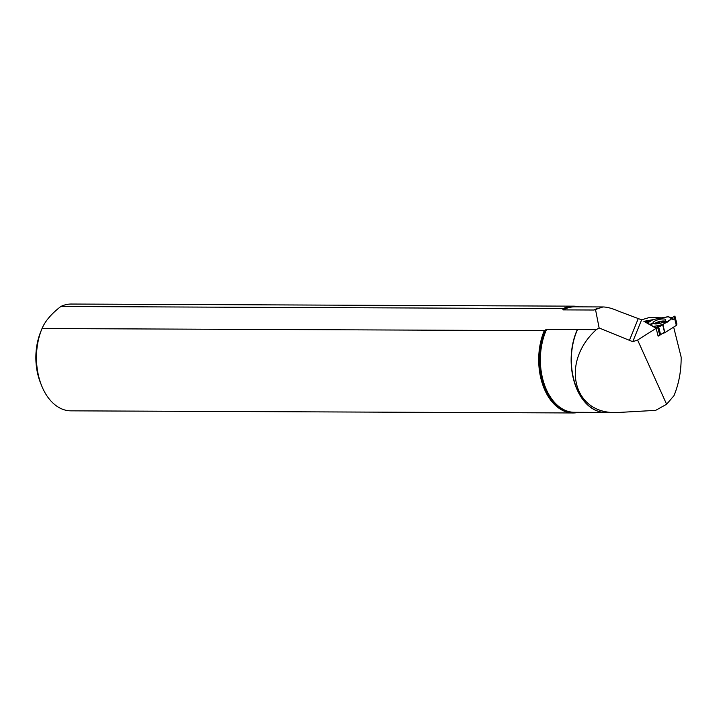 <?xml version="1.0" encoding="UTF-8"?>
<svg xmlns="http://www.w3.org/2000/svg" width="717" height="717" viewBox="0 0 717 717"><rect width="100%" height="100%" fill="white"/><g stroke="black" fill="none" stroke-linecap="round" stroke-linejoin="round"><path stroke-width="1.08" d="M661.961 333.746L664.892 332.679L676.445 325.33L676.911 324.048L674.912 316.063L674.643 318.151L676.445 325.33M671.659 318.805L668.486 316.726L671.659 318.805L667.563 321.969L662.078 324.693L653.142 326.585L650.606 324.935L652.909 326.235M668.486 316.726L653.286 319.495L667.787 316.735L671.82 317.792L674.912 316.063L674.554 318.33L673.003 319.665L668.988 316.878M653.429 319.37L647.621 322.928L649.674 324.613L651.636 323.51L652.721 323.708L650.606 324.935M647.675 322.847L649.503 324.299M662.078 324.693L657.865 327.436L659.864 335.431L657.677 327.508L655.714 328.045L659.757 326.585L671.659 318.805L673.505 319.549L674.643 318.151M645.784 321.718L650.301 321.261L645.82 321.646L648.32 322.462L645.784 321.718L645.99 322.516M670.072 317.586L672.08 317.712L674.912 316.054L676.911 324.048M667.85 321.216L664.776 321.7L664.112 322.372L666.012 322.381M662.669 317.667L662.427 318.465L660.689 318.931L659.721 318.196M665.34 319.343A6.587 1.99 166 0 1 665.788 319.899A6.587 1.99 166 0 1 659.873 323.376A6.587 1.99 166 0 1 653.017 323.089A6.587 1.99 166 0 1 657.874 319.809A6.587 1.99 166 0 1 665.34 319.343M667.563 321.969L664.776 321.7M649.889 324.738L651.636 323.51M578.556 412.311A53.399 34.613 -89.8 0 1 573.08 412.965L70.84 410.841A53.399 34.613 -89.8 0 1 43.468 389.833A53.399 34.613 -89.8 0 1 41.496 385.352A53.399 34.613 -89.8 0 1 41.729 329.273A53.399 34.613 -89.8 0 1 42.034 328.529C45.117 321.153 51.373 313.804 60.802 306.5L563.042 308.624L563.203 309.887L593.972 310.022L602.916 306.957C607.138 306.993 612.542 308.471 619.138 311.393L641.607 319.827L649.243 317.523L662.526 317.846M595.477 309.251A52.735 34.174 -89.8 0 1 596.858 308.651L595.46 309.26L599.134 327.974L596.32 329.65L546.587 329.39L544.275 330.654L42.034 328.529M577.526 329.569A52.753 34.192 90.2 0 0 600.649 411.943A52.753 34.192 90.2 0 0 605.291 412.445L619.676 412.4L655.652 410.366L666.613 404.254L637.61 340.037L656.154 328.296L643.875 321.315L652.909 319.683M596.32 329.65C560.425 362.13 572.793 414.005 616.064 412.499M595.442 309.269A52.735 34.174 -89.8 0 0 593.972 310.022L594.635 309.789M60.802 306.5A53.399 34.613 -89.8 0 1 71.297 304.035L573.528 306.159A53.399 34.613 -89.8 0 1 578.995 306.849M563.042 308.624A53.399 34.613 -89.8 0 1 573.528 306.159M673.657 327.131L681.15 357.111C681.24 370.994 678.856 383.837 673.989 395.65L666.613 404.254M664.516 332.132L659.783 335.117M659.604 335.233L658.125 336.174L656.154 328.296M637.61 340.037L632.752 341.686L599.134 327.974M660.124 318.384L662.436 317.963M41.496 385.352L40.385 382.546A48.057 31.145 -89.8 0 1 40.6 332.079L41.729 329.273M573.08 412.965A53.399 34.613 -89.8 0 1 542.832 385.074A53.399 34.613 -89.8 0 1 544.275 330.654M638.318 318.447L629.454 340.342M664.677 332.778L662.607 324.505M662.822 324.398L664.892 332.679M676.337 325.437L674.554 318.33M660.339 334.364L658.511 327.042M660.5 334.256L658.681 326.97M655.06 323.932A6.247 1.891 166 0 1 655.239 323.815A6.247 1.891 166 0 1 664.39 321.601M653.617 319.298L647.621 322.928M655.006 327.642L661.065 325.688M661.531 325.061L653.097 326.486M659.757 326.585L655.544 327.947M654.271 323.833A6.435 1.945 166 0 1 665.035 321.135M670.915 317.765L673.505 319.549M602.88 412.311A52.735 34.174 -89.8 0 1 574.434 382.502A52.735 34.174 -89.8 0 1 577.355 329.524M576.853 412.311A52.959 34.326 -89.8 0 1 544.248 386.454A52.959 34.326 -89.8 0 1 545.556 329.838M604.314 412.427L574.317 412.293A52.735 34.174 -89.8 0 1 544.158 383.891A52.735 34.174 -89.8 0 1 546.587 329.39M562.926 309.439A52.959 34.326 -89.8 0 1 577.302 306.849M641.607 319.827L632.752 341.686M563.203 309.887A52.735 34.174 -89.8 0 1 574.765 306.831L602.916 306.957M645.739 321.682L645.936 322.489"/></g></svg>
